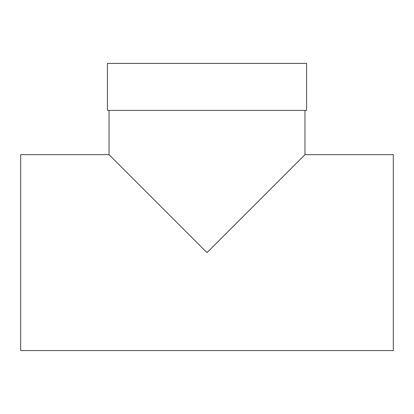 <?xml version="1.0" encoding="UTF-8"?>
<svg xmlns="http://www.w3.org/2000/svg" width="414" height="414" viewBox="0 0 414 414"><rect width="100%" height="100%" fill="white"/><g stroke="black" fill="none" stroke-linecap="round" stroke-linejoin="round"><path stroke-width="0.62" d="M107.423 110.388L306.577 110.388L306.577 63.42L107.423 63.42L107.423 110.388M109.032 154.645L20.7 154.645L20.7 350.58L393.3 350.58L393.3 154.645L304.968 154.645L207 252.612L109.032 154.645L109.032 110.388M304.968 154.645L304.968 110.388"/></g></svg>
